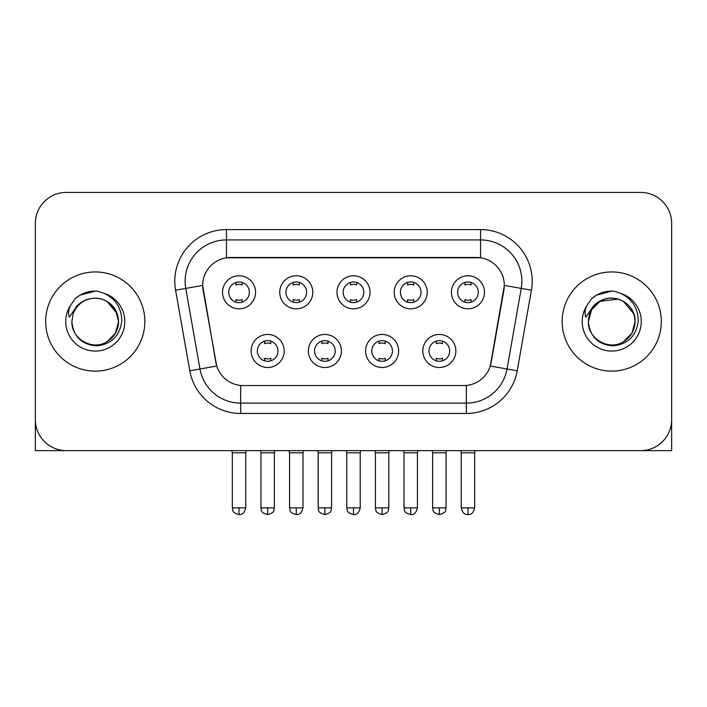 <?xml version="1.0" encoding="UTF-8"?>
<svg xmlns="http://www.w3.org/2000/svg" width="707" height="707" viewBox="0 0 707 707"><rect width="100%" height="100%" fill="white"/><g stroke="black" fill="none" stroke-linecap="round" stroke-linejoin="round"><path stroke-width="1.06" d="M341.41 350.972A16.526 16.526 0 0 1 324.884 367.499A16.526 16.526 0 0 1 308.358 350.972A16.526 16.526 0 0 1 324.884 334.446A16.526 16.526 0 0 1 341.41 350.972M314.562 350.972A10.331 10.331 0 0 0 324.884 361.295A10.331 10.331 0 0 0 335.215 350.972A10.331 10.331 0 0 0 324.884 340.641A10.331 10.331 0 0 0 314.562 350.972M398.642 350.972A16.526 16.526 0 0 1 382.116 367.499A16.526 16.526 0 0 1 365.59 350.972A16.526 16.526 0 0 1 382.116 334.446A16.526 16.526 0 0 1 398.642 350.972M371.785 350.972A10.331 10.331 0 0 0 382.116 361.295A10.331 10.331 0 0 0 392.438 350.972A10.331 10.331 0 0 0 382.116 340.641A10.331 10.331 0 0 0 371.785 350.972M455.865 350.972A16.526 16.526 0 0 1 439.339 367.499A16.526 16.526 0 0 1 422.813 350.972A16.526 16.526 0 0 1 439.339 334.446A16.526 16.526 0 0 1 455.865 350.972M429.008 350.972A10.331 10.331 0 0 0 439.339 361.295A10.331 10.331 0 0 0 449.67 350.972A10.331 10.331 0 0 0 439.339 340.641A10.331 10.331 0 0 0 429.008 350.972M284.187 350.972A16.526 16.526 0 0 1 267.661 367.499A16.526 16.526 0 0 1 251.135 350.972A16.526 16.526 0 0 1 267.661 334.446A16.526 16.526 0 0 1 284.187 350.972M257.33 350.972A10.331 10.331 0 0 0 267.661 361.295A10.331 10.331 0 0 0 277.992 350.972A10.331 10.331 0 0 0 267.661 340.641A10.331 10.331 0 0 0 257.33 350.972M312.803 292.3A16.526 16.526 0 0 1 296.277 308.826A16.526 16.526 0 0 1 279.751 292.3A16.526 16.526 0 0 1 296.277 275.774A16.526 16.526 0 0 1 312.803 292.3M285.946 292.3A10.331 10.331 0 0 0 296.277 302.631A10.331 10.331 0 0 0 306.608 292.3A10.331 10.331 0 0 0 296.277 281.969A10.331 10.331 0 0 0 285.946 292.3M370.026 292.3A16.526 16.526 0 0 1 353.5 308.826A16.526 16.526 0 0 1 336.974 292.3A16.526 16.526 0 0 1 353.5 275.774A16.526 16.526 0 0 1 370.026 292.3M343.169 292.3A10.331 10.331 0 0 0 353.5 302.631A10.331 10.331 0 0 0 363.831 292.3A10.331 10.331 0 0 0 353.5 281.969A10.331 10.331 0 0 0 343.169 292.3M427.249 292.3A16.526 16.526 0 0 1 410.723 308.826A16.526 16.526 0 0 1 394.197 292.3A16.526 16.526 0 0 1 410.723 275.774A16.526 16.526 0 0 1 427.249 292.3M400.392 292.3A10.331 10.331 0 0 0 410.723 302.631A10.331 10.331 0 0 0 421.054 292.3A10.331 10.331 0 0 0 410.723 281.969A10.331 10.331 0 0 0 400.392 292.3M484.481 292.3A16.526 16.526 0 0 1 467.954 308.826A16.526 16.526 0 0 1 451.428 292.3A16.526 16.526 0 0 1 467.954 275.774A16.526 16.526 0 0 1 484.481 292.3M457.623 292.3A10.331 10.331 0 0 0 467.954 302.631A10.331 10.331 0 0 0 478.277 292.3A10.331 10.331 0 0 0 467.954 281.969A10.331 10.331 0 0 0 457.623 292.3M255.572 292.3A16.526 16.526 0 0 1 239.046 308.826A16.526 16.526 0 0 1 222.519 292.3A16.526 16.526 0 0 1 239.046 275.774A16.526 16.526 0 0 1 255.572 292.3M228.723 292.3A10.331 10.331 0 0 0 239.046 302.631A10.331 10.331 0 0 0 249.377 292.3A10.331 10.331 0 0 0 239.046 281.969A10.331 10.331 0 0 0 228.723 292.3M189.794 370.786L175.583 290.215A51.646 51.646 0 0 1 226.443 229.598L480.557 229.598A51.646 51.646 0 0 1 531.417 290.215L517.206 370.786A51.646 51.646 0 0 1 466.346 413.462L240.654 413.462A51.646 51.646 0 0 1 189.794 370.786L216.722 366.032L203.112 290.224A27.891 27.891 0 0 1 230.579 257.489L476.421 257.489A27.891 27.891 0 0 1 503.888 290.224L491.135 362.523A27.891 27.891 0 0 1 463.668 385.571L243.332 385.571A27.891 27.891 0 0 1 215.865 362.523L202.688 285.434L185.755 288.421A41.315 41.315 0 0 1 226.443 239.929L480.557 239.929A41.315 41.315 0 0 1 521.245 288.421L507.034 368.992A41.315 41.315 0 0 1 466.346 403.131L240.654 403.131A41.315 41.315 0 0 1 199.966 368.992L185.755 288.421A41.315 41.315 0 0 1 185.128 281.245M45.681 321.526A49.578 49.578 0 0 0 95.259 371.113A49.578 49.578 0 0 0 144.847 321.526A49.578 49.578 0 0 0 95.259 271.948A49.578 49.578 0 0 0 45.681 321.526A49.578 49.578 0 0 0 95.259 371.113A49.578 49.578 0 0 0 144.847 321.526A49.578 49.578 0 0 0 95.259 271.948A49.578 49.578 0 0 0 45.681 321.526M562.153 321.526A49.578 49.578 0 0 0 611.741 371.113A49.578 49.578 0 0 0 661.319 321.526A49.578 49.578 0 0 0 611.741 271.948A49.578 49.578 0 0 0 562.153 321.526A49.578 49.578 0 0 0 611.741 371.113A49.578 49.578 0 0 0 661.319 321.526A49.578 49.578 0 0 0 611.741 271.948A49.578 49.578 0 0 0 562.153 321.526M226.443 229.598L226.443 257.799L480.557 257.799L480.557 229.598M202.688 285.381L202.997 281.245M463.668 385.571L243.332 385.571M521.245 288.421L504.312 285.434L490.278 366.032L507.034 368.992L521.245 288.421L531.417 290.215M491.135 362.523L490.967 363.407M216.033 363.407L215.865 362.523M671.65 223.403A30.984 30.984 0 0 0 640.666 192.41L66.334 192.41A30.984 30.984 0 0 0 35.35 223.403L35.35 419.658A30.984 30.984 0 0 0 66.334 450.651L640.666 450.651A30.984 30.984 0 0 0 671.65 419.658L671.65 223.403L671.65 450.651L551.831 450.651M35.35 223.403L35.35 450.651L155.169 450.651M640.666 192.41L66.334 192.41M66.334 450.651L640.666 450.651M235.952 302.154L235.952 299.591A7.927 7.927 0 0 0 242.148 299.591L242.148 302.154M239.046 507.873L232.338 507.873C233.283 509.959 230.897 512.319 239.046 514.59L239.046 507.873L245.762 507.873L245.762 452.816L232.338 452.816L231.79 450.651M245.762 452.816L246.301 450.651M242.148 282.447L242.148 285.001A7.927 7.927 0 0 0 235.952 285.001L235.952 282.447M264.559 360.826L264.559 358.263A7.927 7.927 0 0 0 270.763 358.263L270.763 360.826M267.661 507.873L260.945 507.873C261.899 509.959 259.513 512.319 267.661 514.59L267.661 507.873L274.378 507.873L274.378 452.816L260.945 452.816L260.406 450.651M274.378 452.816L274.917 450.651M270.763 341.119L270.763 343.673A7.927 7.927 0 0 0 264.559 343.673L264.559 341.119M293.175 302.154L293.175 299.591A7.927 7.927 0 0 0 299.37 299.591L299.37 302.154M296.277 507.873L289.561 507.873C290.506 509.959 288.129 512.319 296.277 514.59L296.277 507.873L302.985 507.873L302.985 452.816L289.561 452.816L289.022 450.651M302.985 452.816L303.533 450.651M299.37 282.447L299.37 285.001A7.927 7.927 0 0 0 293.175 285.001L293.175 282.447M350.398 302.154L350.398 299.591A7.927 7.927 0 0 0 356.602 299.591L356.602 302.154M353.5 507.873L346.784 507.873C347.738 509.959 345.352 512.319 353.5 514.59L353.5 507.873L360.217 507.873L360.217 452.816L346.784 452.816L346.244 450.651M360.217 452.816L360.756 450.651M356.602 282.447L356.602 285.001A7.927 7.927 0 0 0 350.398 285.001L350.398 282.447M407.63 302.154L407.63 299.591A7.927 7.927 0 0 0 413.825 299.591L413.825 302.154M410.723 507.873L404.015 507.873C404.961 509.959 402.575 512.319 410.723 514.59L410.723 507.873L417.439 507.873L417.439 452.816L404.015 452.816L403.467 450.651M417.439 452.816L417.978 450.651M413.825 282.447L413.825 285.001A7.927 7.927 0 0 0 407.63 285.001L407.63 282.447M464.853 302.154L464.853 299.591A7.927 7.927 0 0 0 471.048 299.591L471.048 302.154M467.954 507.873L461.238 507.873C462.413 512.663 464.649 514.899 467.954 514.59L467.954 507.873L474.662 507.873L474.662 452.816L461.238 452.816L460.699 450.651M474.662 452.816L475.21 450.651M471.048 282.447L471.048 285.001A7.927 7.927 0 0 0 464.853 285.001L464.853 282.447M321.791 360.826L321.791 358.263A7.927 7.927 0 0 0 327.986 358.263L327.986 360.826M324.884 507.873L318.177 507.873C319.122 509.959 316.736 512.319 324.884 514.59L324.884 507.873L331.601 507.873L331.601 452.816L318.177 452.816L317.629 450.651M331.601 452.816L332.14 450.651M327.986 341.119L327.986 343.673A7.927 7.927 0 0 0 321.791 343.673L321.791 341.119M379.014 360.826L379.014 358.263A7.927 7.927 0 0 0 385.209 358.263L385.209 360.826M382.116 507.873L375.399 507.873C376.345 509.959 373.968 512.319 382.116 514.59L382.116 507.873L388.823 507.873L388.823 452.816L375.399 452.816L374.86 450.651M388.823 452.816L389.371 450.651M385.209 341.119L385.209 343.673A7.927 7.927 0 0 0 379.014 343.673L379.014 341.119M436.237 360.826L436.237 358.263A7.927 7.927 0 0 0 442.441 358.263L442.441 360.826M439.339 507.873L432.622 507.873C433.577 509.959 431.19 512.319 439.339 514.59L439.339 507.873L446.055 507.873L446.055 452.816L432.622 452.816L432.083 450.651M446.055 452.816L446.594 450.651M442.441 341.119L442.441 343.673A7.927 7.927 0 0 0 436.237 343.673L436.237 341.119M72.989 314.509L71.884 321.526C73.307 336.461 81.499 344.574 96.461 345.873C111.167 344.353 119.589 336.24 121.728 321.526C121.834 308.65 116.081 299.291 104.486 293.458L97.513 291.16C89.091 290.665 81.667 293.14 75.242 298.584L71.027 304.629C68.464 308.95 67.899 313.157 69.339 317.222L76.86 306.078C83.868 299.07 92.21 296.754 101.879 299.141A23.349 23.349 0 0 0 72.989 314.509L71.911 321.526C71.115 338.794 92.378 351.079 106.934 341.755C114.401 337.08 118.299 330.337 118.608 321.526L115.48 333.209L106.934 341.755M117.265 313.714L106.934 301.306L101.879 299.141L106.934 301.306L115.48 309.852L118.608 321.526C117.883 310.311 112.307 302.852 101.879 299.141L106.934 301.306M75.304 298.531L80.032 295.155L95.498 291.081L80.032 295.155L75.304 298.531L80.032 295.155L95.498 291.081L80.032 295.155L75.304 298.531M589.47 314.509L588.357 321.526C589.788 336.461 597.981 344.574 612.942 345.873C627.639 344.353 636.061 336.24 638.209 321.526C638.306 308.65 632.562 299.291 620.967 293.458L613.985 291.16C605.563 290.665 598.14 293.14 591.715 298.584L587.508 304.629C584.936 308.95 584.38 313.157 585.82 317.222L593.341 306.078C600.349 299.07 608.683 296.754 618.36 299.141A23.349 23.349 0 0 0 589.47 314.509L588.392 321.526C588.701 312.724 592.599 305.981 600.066 301.306C614.622 291.982 635.885 304.266 635.089 321.526L631.961 333.209L623.415 341.755M635.089 321.526C634.771 330.337 630.883 337.08 623.415 341.755C608.86 351.079 587.588 338.794 588.392 321.526L591.52 309.852L600.066 301.306L618.369 299.141C628.788 302.852 634.365 310.311 635.089 321.526M618.36 299.141L623.415 301.306L633.737 313.714M591.777 298.531L596.514 295.155L611.979 291.081L596.514 295.155L591.777 298.531L596.514 295.155L611.979 291.081L596.514 295.155L591.777 298.531M466.346 385.448L466.346 413.462M240.654 413.462L240.654 385.448M175.583 290.215L185.755 288.421M507.034 368.992L517.206 370.786M71.027 304.629A29.553 29.553 0 0 0 95.259 351.079A29.553 29.553 0 0 0 104.486 293.458M587.508 304.629A29.553 29.553 0 0 0 611.741 351.079A29.553 29.553 0 0 0 620.967 293.458M232.338 507.873L232.338 452.816M245.762 507.873C244.587 512.663 242.351 514.899 239.046 514.59M260.945 507.873L260.945 452.816M274.378 507.873C273.423 509.959 275.81 512.319 267.661 514.59M289.561 507.873L289.561 452.816M302.985 507.873C301.818 512.663 299.582 514.899 296.277 514.59M346.784 507.873L346.784 452.816M360.217 507.873C359.041 512.663 356.805 514.899 353.5 514.59M404.015 507.873L404.015 452.816M417.439 507.873C416.264 512.663 414.028 514.899 410.723 514.59M461.238 507.873L461.238 452.816M474.662 507.873C473.496 512.663 471.26 514.899 467.954 514.59M318.177 507.873L318.177 452.816M331.601 507.873C330.655 509.959 333.032 512.319 324.884 514.59M375.399 507.873L375.399 452.816M388.823 507.873C387.878 509.959 390.264 512.319 382.116 514.59M432.622 507.873L432.622 452.816M446.055 507.873C445.101 509.959 447.487 512.319 439.339 514.59"/></g></svg>
